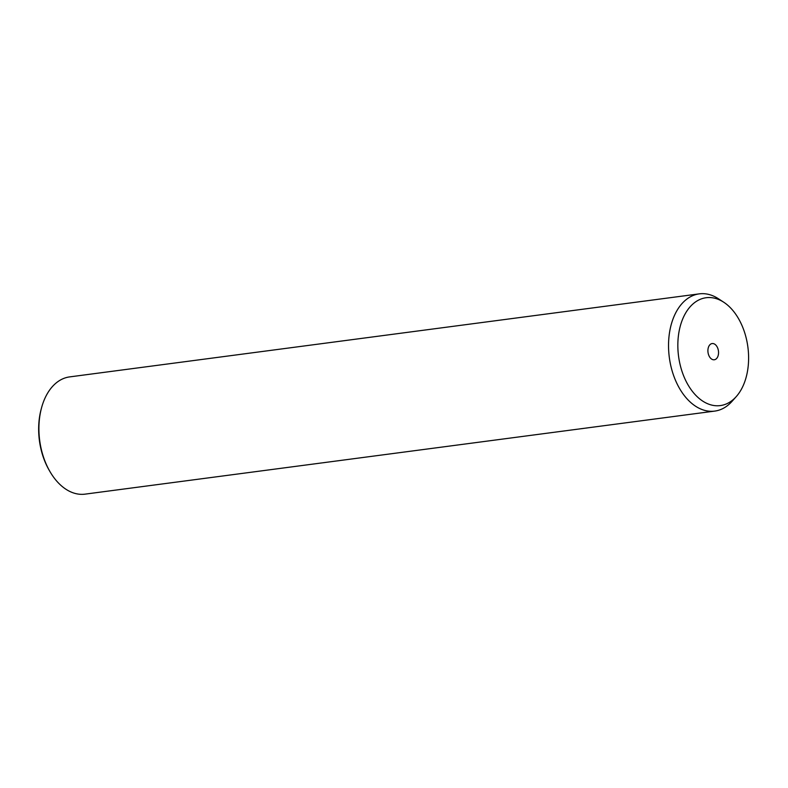 <?xml version="1.0" encoding="UTF-8"?>
<svg xmlns="http://www.w3.org/2000/svg" width="788" height="788" viewBox="0 0 788 788"><rect width="100%" height="100%" fill="white"/><g stroke="black" fill="none" stroke-linecap="round" stroke-linejoin="round"><path stroke-width="1.18" d="M736.238 396.62L732.022 401.358A59.13 38.001 -97.5 0 1 714.736 411.1L85.104 494.135A59.13 38.001 -97.5 0 1 49.959 471.579L49.26 470.367A56.766 36.484 -97.5 0 1 41.183 409.149L41.547 407.8A59.13 38.001 -97.5 0 1 42.808 403.653A59.13 38.001 -97.5 0 1 69.639 376.9L699.271 293.865A59.13 38.001 -97.5 0 1 718.489 298.79L723.798 302.267A54.402 34.968 -97.5 0 1 745.015 380.978A54.402 34.968 -97.5 0 1 736.238 396.62A54.402 34.968 -97.5 0 1 691.559 390.267A54.402 34.968 -97.5 0 1 681.433 322.341A54.402 34.968 -97.5 0 1 723.798 302.267M49.959 471.579A59.13 38.001 -97.5 0 1 41.547 407.8M714.736 411.1A59.13 38.001 -97.5 0 1 676.596 382.801A59.13 38.001 -97.5 0 1 672.44 320.608A59.13 38.001 -97.5 0 1 699.271 293.865M718.006 356.068A8.176 5.26 -97.5 0 1 714.292 359.771A8.176 5.26 -97.5 0 1 709.013 355.851A8.176 5.26 -97.5 0 1 708.442 347.252A8.176 5.26 -97.5 0 1 712.155 343.548A8.176 5.26 -97.5 0 1 717.425 347.469A8.176 5.26 -97.5 0 1 718.006 356.068"/></g></svg>
